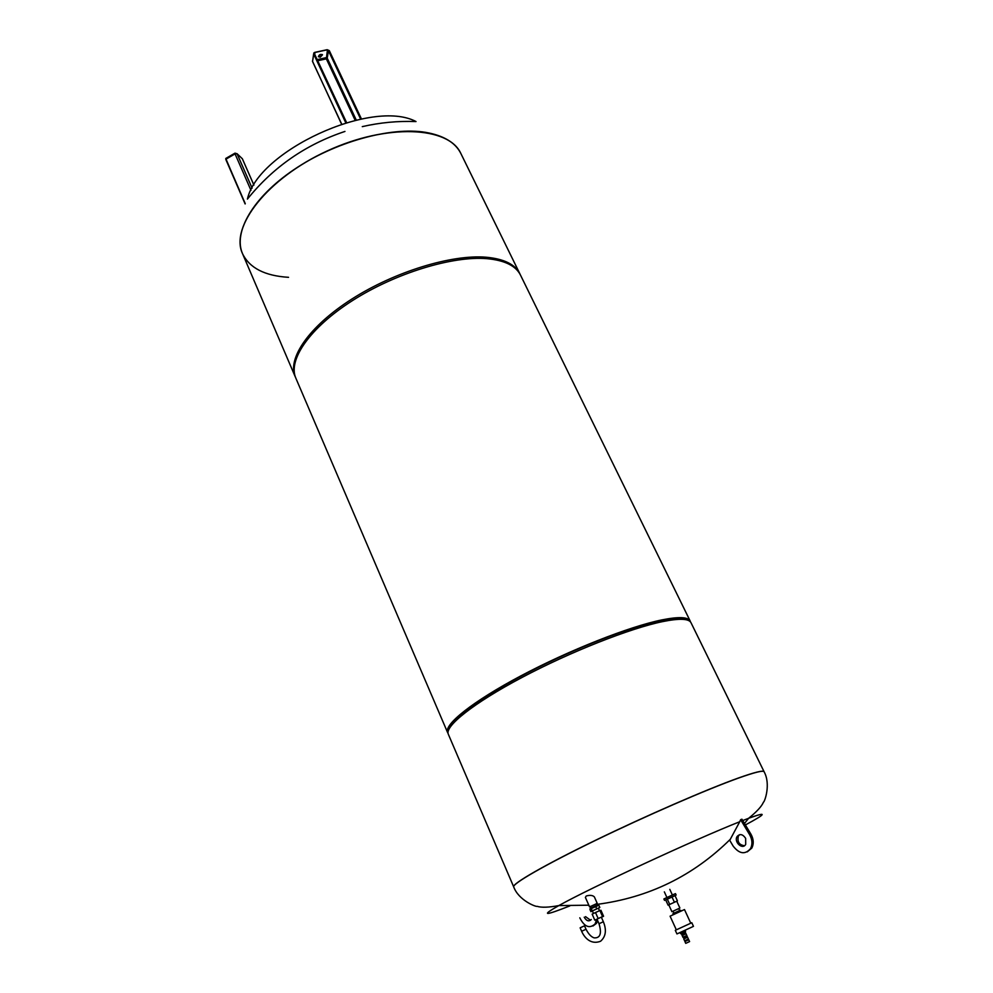 <?xml version="1.0" encoding="UTF-8"?>
<svg xmlns="http://www.w3.org/2000/svg" width="993" height="993" viewBox="0 0 993 993"><rect width="100%" height="100%" fill="white"/><g stroke="black" fill="none" stroke-linecap="round" stroke-linejoin="round"><path stroke-width="1.49" d="M668.773 904.859L676.754 901.185M668.09 905.169L665.67 899.894L667.284 899.062L669.704 904.35M667.284 899.062L671.963 896.89L674.396 902.19M671.963 896.89L675.004 895.562L677.425 900.85M665.695 899.931L675.029 895.636M664.528 900.403L663.87 898.975L674.148 894.184L675.488 893.638L676.146 895.053M678.765 908.583L671.913 911.698L673.068 911.189L673.974 913.163M679.659 910.544L678.753 908.558L673.068 911.177M682.39 934.14L685.493 932.7L682.39 934.14M684.971 941.501L684.636 940.781L688.397 939.043L688.695 939.788L684.897 941.538L685.729 943.35L686.436 943.052L689.601 941.575L688.695 939.775M684.897 941.538L688.77 939.75M684.165 938.782L687.566 937.231L686.337 936.908M684.326 937.826L684.165 938.795L687.168 937.417M683.842 938.075L686.846 936.684M684.376 937.839L687.156 936.325L686.734 935.505M683.097 937.491L684.053 937.777M686.858 935.766L683.805 937.181L686.883 935.741M682.278 935.803L682.985 935.493L682.278 935.803L682.936 937.255L686.808 935.48L685.493 932.7M681.695 934.45L682.191 935.53L685.989 933.792M680.131 932.526L680.664 933.693L685.592 931.422L685.071 930.267M676.32 929.833L691.811 922.733L676.332 929.845L670.089 916.191L682.849 910.296L684.487 909.563L690.768 923.205M675.302 930.329L676.953 933.929L691.612 927.226L693.462 926.332L691.811 922.733M680.813 911.214L680.366 910.221L681.409 910.941M673.403 914.627L672.956 913.634L673.13 914.752M672.956 913.634L675.724 912.356L676.171 913.337M676.941 912.989L676.494 911.996L679.87 910.457L680.317 911.437M675.724 912.356L676.494 911.996M590.413 906.51L596.396 903.767M589.544 906.82L585.386 897.411L586.255 895.984C589.991 894.954 592.697 895.252 594.36 896.89L597.203 903.307M742.739 820.553L748.598 818.294C767.701 811.355 766.633 813.565 745.383 824.947M569.821 905.914C544.288 916.018 540.626 915.906 558.836 905.579L558.848 905.579C589.172 888.474 696.403 838.737 739.748 821.732L729.731 840.339L733.182 846.135C739.351 853.98 745.135 854.812 750.522 848.63L751.813 848.084C753.96 843.789 753.675 839.172 750.944 834.194L741.92 819.188L740.629 819.709L749.653 834.728C752.384 839.706 752.669 844.335 750.522 848.63M738.531 777.966C754.68 772.231 763.195 770.146 764.076 771.698L764.076 771.698C763.195 770.146 754.68 772.231 738.531 777.966C706.966 789.249 645.897 815.787 594.993 840.537C543.978 865.325 511.817 883.956 513.679 886.861L513.679 886.861C511.817 883.956 543.978 865.325 594.993 840.537C645.897 815.787 706.966 789.249 738.531 777.966M586.031 929.249L584.517 925.811L580.135 927.822L581.637 931.273C584.38 937.603 590.798 945.063 600.566 941.252C605.842 936.635 606.773 930.131 603.359 921.74L599.027 923.738C601.919 933.557 600.269 938.261 594.087 937.864C591.17 936.883 588.489 934.016 586.031 929.249L581.637 931.273M591.245 908.62L598.829 905.231L599.822 907.49L592.238 910.879L591.245 908.62L589.916 909.389L590.909 911.636L592.411 911.003M596.719 908.794L595.713 906.535M598.394 908.297L599.822 907.49M592.238 910.879L590.909 911.636M590.401 909.104L590.078 908.372L597.997 904.747L598.307 905.455M593.504 913.498L592.374 910.929L598.357 908.198L599.487 910.742M599.896 910.556L600.902 910.233L603.57 916.254L602.565 916.589L599.896 910.556L595.502 912.517L598.183 918.562L594.819 920.188L597.066 919.282M601.398 917.296L603.57 916.254M594.819 920.188L592.151 914.156L595.502 912.517M602.565 916.589L598.183 918.562M587.943 905.256L588.936 905.467M596.644 919.468L595.13 923.924C589.519 928.951 584.418 926.916 579.8 917.83M591.269 919.506C588.849 921.802 586.503 921.045 584.219 917.209M585.56 916.638L590.562 920.275M592.982 926.01L596.47 923.353L597.662 920.648M740.629 819.709L739.748 821.732M745.656 838.377L745.706 844.36C742.615 850.231 733.566 841.952 737.104 836.516C739.922 833.512 742.776 834.12 745.656 838.377M747.245 851.882L751.813 848.084M739.661 834.654L738.395 835.994C737.042 841.716 739.065 844.956 744.465 845.713M520.158 274.44L519.786 273.634C515.082 264.324 503.885 258.863 486.21 257.224C451.716 254.282 394.705 271.672 351.882 299.03C308.96 326.374 286.977 358.696 295.293 376.881L295.554 377.452M520.568 275.235L520.456 275.024C515.777 265.739 504.581 260.278 486.905 258.664C452.423 255.76 395.4 273.174 352.552 300.531C309.605 327.864 287.61 360.149 295.902 378.308L447.57 732.474M460.963 153.704L460.839 153.456C455.353 142.558 443.648 135.532 425.699 132.367C390.745 126.496 334.802 141.937 293.829 169.716C252.743 197.47 232.958 232.486 242.602 253.836C249.615 268.048 264.932 275.88 288.541 277.32M686.312 619.793C682.179 617.783 673.614 618.093 660.618 620.724C630.207 626.943 575.965 647.895 529.679 671.69C483.318 695.497 451.579 718.547 449.159 728.738M691.016 622.748L690.979 622.661C688.857 618.589 679.448 618.229 662.753 621.581C630.158 628.259 570.23 651.88 521.821 677.549C473.301 703.243 444.38 726.404 448.327 734.261L513.666 886.811M690.507 621.941L690.185 621.035C688.05 616.951 678.629 616.566 661.934 619.893C629.326 626.509 569.411 650.105 521.027 675.786C472.544 701.492 443.648 724.691 447.62 732.598L448.054 733.33M362.284 126.632C380.009 122.561 397.92 120.873 416.017 121.556C372.288 98.257 257.882 150.874 247.418 199.096C273.236 167.06 305.745 144.506 344.956 131.436M242.515 253.649C229.78 226.851 267.316 178.256 327.33 150.886C387.196 123.206 448.637 126.347 460.814 153.406L460.839 153.456C448.65 126.384 387.121 123.269 327.206 151.01C267.167 178.442 229.718 227.087 242.602 253.836L295.182 376.62M320.243 57.222L318.468 56.738C319.088 54.578 320.441 53.932 322.502 54.801L320.243 57.222M318.393 56.452L319.994 56.7L322.328 54.565M588.824 905.194L558.848 905.579C548.707 907.465 541.446 907.714 537.064 906.324C536.096 907.068 518.669 900.378 513.716 886.935C511.842 884.043 544.015 865.399 595.03 840.612C645.934 815.874 707.004 789.323 738.569 778.053C754.717 772.306 763.22 770.208 764.114 771.76C771.015 784.309 764.66 801.934 763.456 802.195C761.631 806.44 756.678 811.802 748.598 818.306L744.502 823.482M749.653 834.728L750.944 834.194M314.707 54.317L314.918 52.977L314.433 53.734L346.557 122.549L314.16 53.659L346.346 122.611M317.71 60.747L326.349 58.86L327.392 50.283L328.832 50.482L327.305 49.799L314.831 52.505L314.16 53.659M328.832 50.482L361.092 119.036M356.264 120.054L327.218 58.153L328.484 50.767L360.645 119.123M317.189 59.63L326.138 57.668L327.218 58.153L326.349 58.86L355.171 120.302M313.788 53.014L314.694 52.393L313.726 54.106L314.694 52.393L327.169 49.7L329.043 50.581L361.253 118.999M314.073 53.821L346.185 122.66M329.242 50.593L327.268 49.737L329.316 50.655L361.44 118.961L329.043 50.581M314.793 52.43L327.169 49.7M313.651 53.907L312.547 61.504L313.726 54.106L345.75 122.784M312.845 62.149L341.654 124.038M225.833 158.843L245.259 203.652M225.796 159.401L245.134 203.95L225.759 158.458M250.981 190.346L235.068 153.903L237.079 153.766L235.006 153.133L235.068 153.903L225.957 159.153L225.907 158.383L234.869 153.22M252.123 188.186L237.079 153.766L242.366 158.781L237.042 153.679M253.898 185.12L242.528 159.141M672.373 894.966L669.803 889.356M666.911 897.473L664.342 891.875M668.761 904.822L671.913 911.698M676.73 901.147L679.895 908.036M688.397 939.043L687.566 937.231M684.599 940.793L683.767 938.981M681.583 933.283L682.042 934.289M684.686 931.856L685.145 932.861M596.681 904.412C648.677 897.709 693.288 875.925 730.5 839.085M764.114 771.76L690.979 622.661M596.992 919.133L599.027 923.738M601.324 917.147L603.359 921.74M596.992 905.12L596.321 903.618M591.009 907.85L590.351 906.361M596.47 923.353L595.13 923.924M737.104 836.516L738.395 835.994M460.839 153.456L519.786 273.634M520.456 275.024L690.185 621.035M312.435 61.107L341.53 124.063M253.923 185.083L242.23 158.545"/></g></svg>
